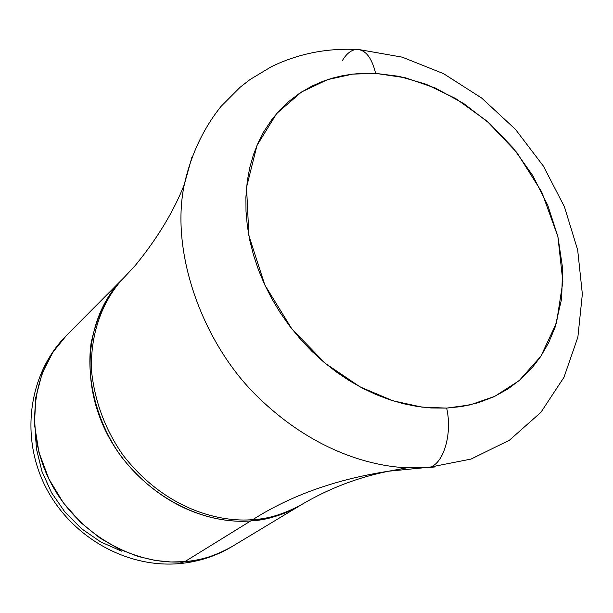 <?xml version="1.0" encoding="UTF-8"?>
<svg xmlns="http://www.w3.org/2000/svg" width="613" height="613" viewBox="0 0 613 613"><rect width="100%" height="100%" fill="white"/><g stroke="black" fill="none" stroke-linecap="round" stroke-linejoin="round"><path stroke-width="0.92" d="M427.069 467.665L435.253 466.922L426.587 467.696L406.833 467.819L426.587 467.696M422.372 467.911L388.673 471.198C336.062 479.297 290.761 495.442 252.778 519.632C268.279 519.027 284.869 513.832 302.538 504.039C284.869 513.832 268.279 519.027 252.778 519.632C290.761 495.442 336.062 479.297 388.673 471.198L421.644 467.949M356.207 49.446C326.139 48.105 297.864 53.852 271.383 66.687L250.104 79.491L240.258 87.138L220.948 106.493C203.156 128.868 190.95 154.851 184.329 184.444L191.938 157.081L184.329 184.444C169.77 253.483 203.6 344.506 257.583 396.68C311.389 449.314 368.183 465.941 406.833 467.819L388.726 471.19C358.352 477.251 329.625 488.201 302.538 504.039L301.221 504.836C283.306 514.943 266.479 520.291 250.755 520.897C220.121 523.678 164.621 512.591 120.991 456.218C97.705 423.79 85.943 380.895 91.046 343.449C96.762 315.925 107.513 294.194 123.313 278.264L124.408 277.168C104.156 297.91 89.759 331.748 91.582 371.455C94.931 402.136 105.451 430.081 123.144 455.29C166.874 511.38 222.167 522.399 252.778 519.632C222.167 522.399 166.874 511.38 123.144 455.29C105.451 430.081 94.931 402.136 91.582 371.455C89.759 331.748 104.156 297.91 124.408 277.168L135.304 265.444C157.472 238.258 173.816 211.255 184.329 184.444C169.77 253.483 203.6 344.506 257.583 396.68C311.389 449.314 368.183 465.941 406.833 467.819L427.79 467.581L470.999 459.091L509.388 440.249L540.888 412.35L563.991 377.271L577.875 337.142L582.35 294.071L577.684 250.02L564.435 206.788L543.363 166.039L515.426 129.32L481.718 98.088L443.521 73.644L402.228 57.155L359.433 49.63M342.315 60.679C346.483 53.668 351.226 49.914 356.536 49.423C365.425 49.553 371.784 57.538 375.623 73.376L399.055 76.341L425.974 84.196L455.788 98.601L486.975 121.106L516.836 152.491L541.716 191.938L557.891 236.564L562.872 281.819L556.504 322.89L540.85 356.299L519.173 380.642L494.737 396.358L470.041 404.925L446.655 408.097C452.838 435.008 442.739 466.24 427.958 467.558C442.739 466.24 452.838 435.008 446.655 408.097L422.058 407.132L393.04 400.825L360.16 386.941L325.265 363.34L291.872 328.951L264.831 285.014L248.886 235.721L246.556 187.241L256.993 145.381L276.724 113.482L301.443 92.05L327.549 79.644L352.682 74.112L375.623 73.376C371.784 57.538 365.425 49.553 356.536 49.423M252.778 519.632L184.85 561.638C202.175 560.09 217.937 555.041 232.151 546.505C215.286 555.876 199.516 560.918 184.85 561.638L178.138 563.73L184.85 561.638L170.935 561.983L155.273 560.458L137.956 556.412L119.313 549.171L99.942 538.068L80.832 522.621L63.3 502.737L48.864 478.906L38.933 452.271L34.474 424.518L35.753 397.546L42.259 373.041L52.94 352.168L66.449 335.472C31.776 370.022 24.122 431.268 50.534 482.224C76.786 533.233 133.603 566.205 184.85 561.638L250.755 520.897C196.681 525.211 136.017 489.396 107.574 434.701C78.954 380.052 86.418 314.998 122.677 278.9L66.449 335.472C28.757 373.294 20.091 436.05 45.17 486.048C70.097 536.122 125.688 568.473 179.64 563.6C198.581 561.822 216.083 556.121 232.151 546.505L300.447 505.311C285.589 514.238 269.023 519.433 250.755 520.897L252.778 519.632M121.489 551.141L100.685 541.915L81.575 528.72L64.97 512.108L51.584 492.752L41.975 471.489L36.535 449.214L35.316 433.728M446.655 408.097L461.781 406.542L478.278 402.726L493.71 396.841L507.932 388.979L520.736 379.301L532.03 367.923L540.551 356.743L548.681 342.682L555.018 327.48L561.654 298.669L562.581 267.996L557.891 236.564L547.823 205.432L532.797 175.64L513.334 148.147L490.086 123.857L463.803 103.589L435.337 88.042L405.607 77.82L375.623 73.376L362.95 73.315L352.582 74.127L342.391 75.728L332.484 78.119L322.89 81.299L311.825 86.142L299.719 93.168L288.524 101.674L279.804 110.056L271.911 119.435L263.912 131.511L258.119 142.806L253.391 154.851L249.775 167.587L247.292 180.927L245.905 197.095L246.005 211.393L247.33 225.921L249.866 240.641L253.598 255.36L258.51 270.011L264.571 284.463L271.728 298.569L279.942 312.262L289.114 325.373L300.983 339.855L312.009 351.402L323.779 362.091L336.146 371.815L349.035 380.497L362.337 388.09L375.915 394.511L389.707 399.753L403.538 403.745L417.369 406.488L431.031 407.967L446.655 408.097"/></g></svg>
